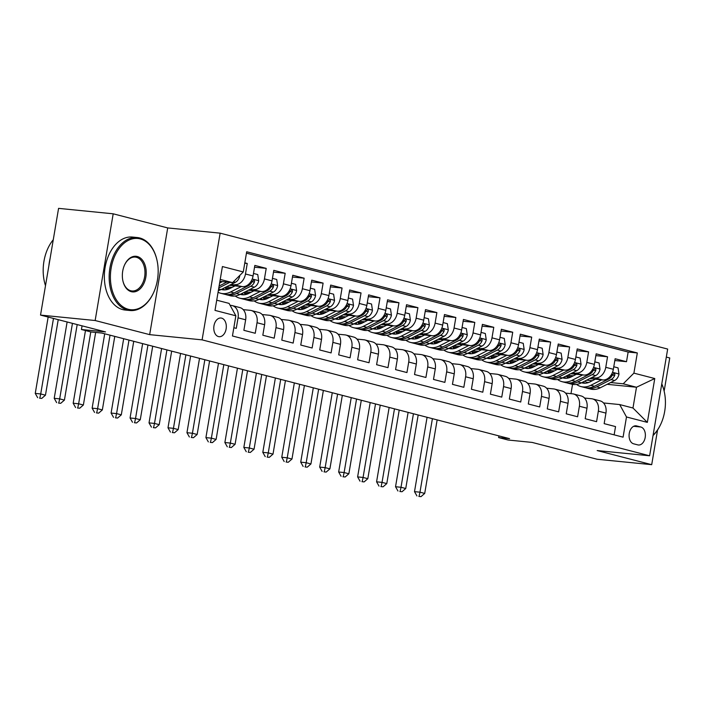 <?xml version="1.0" encoding="UTF-8"?>
<svg xmlns="http://www.w3.org/2000/svg" width="705" height="705" viewBox="0 0 705 705"><rect width="100%" height="100%" fill="white"/><g stroke="black" fill="none" stroke-linecap="round" stroke-linejoin="round"><path stroke-width="1.06" d="M218.488 336.585A9.385 6.23 95.7 0 0 219.114 336.699A9.385 6.23 95.7 0 0 226.19 328.451A9.385 6.23 95.7 0 0 221.608 318.122A9.385 6.23 95.7 0 0 220.982 318.017A9.385 6.23 95.7 0 0 213.906 326.256A9.385 6.23 95.7 0 0 218.488 336.585M113.197 213.809L58.577 208.363L40.529 315.082L95.149 320.519L149.663 334.637L202.097 339.863L220.145 233.152L167.711 227.926L113.197 213.809L95.149 320.519M202.097 339.863L649.613 455.783L667.67 349.063L220.145 233.152M664.136 391.16L669.75 357.964L666.313 357.074M649.613 455.783L597.179 450.557L651.702 464.674L657.562 430.006M651.702 464.674L597.082 459.237L532.134 442.414L508.102 440.017L498.62 437.567L509.548 438.651L101.846 333.051L90.919 331.958L81.445 329.508L105.477 331.905L40.529 315.082M233.84 327.728L236.281 328.354L238.061 317.832L245.648 319.797A11.738 8.733 -75.5 0 0 239.85 307.565L232.262 305.6A11.738 8.733 104.5 0 1 238.061 317.832M245.648 319.797L243.868 330.319L255.245 333.271L257.025 322.74L264.604 324.705A11.738 8.733 -75.5 0 0 258.814 312.474L251.227 310.508A11.738 8.733 104.5 0 1 257.025 322.74M264.604 324.705L262.824 335.227L274.201 338.18L275.981 327.649L283.569 329.614A11.738 8.733 -75.5 0 0 277.77 317.382L270.191 315.417A11.738 8.733 104.5 0 1 275.981 327.649M283.569 329.614L281.788 340.145L293.165 343.088L294.946 332.566L302.533 334.531A11.738 8.733 -75.5 0 0 296.735 322.3L289.147 320.334A11.738 8.733 104.5 0 1 294.946 332.566M302.533 334.531L300.753 345.053L312.13 348.006L313.91 337.475L321.498 339.44A11.738 8.733 -75.5 0 0 315.699 327.208L308.111 325.243A11.738 8.733 104.5 0 1 313.91 337.475M321.498 339.44L319.718 349.971L331.094 352.914L332.875 342.383L340.462 344.348A11.738 8.733 -75.5 0 0 334.663 332.117L327.076 330.151A11.738 8.733 104.5 0 1 332.875 342.383M340.462 344.348L338.682 354.879L350.059 357.823L351.839 347.301L359.418 349.266A11.738 8.733 -75.5 0 0 353.628 337.034L346.04 335.069A11.738 8.733 104.5 0 1 351.839 347.301M359.418 349.266L357.638 359.788L369.015 362.74L370.795 352.209L378.382 354.174A11.738 8.733 -75.5 0 0 372.584 341.943L365.005 339.977A11.738 8.733 104.5 0 1 370.795 352.209M378.382 354.174L376.602 364.705L387.979 367.649L389.759 357.118L397.347 359.083A11.738 8.733 -75.5 0 0 391.548 346.851L383.961 344.895A11.738 8.733 104.5 0 1 389.759 357.118M397.347 359.083L395.567 369.614L406.944 372.557L408.724 362.035L416.311 364A11.738 8.733 -75.5 0 0 410.513 351.769L402.925 349.803A11.738 8.733 104.5 0 1 408.724 362.035M416.311 364L414.531 374.522L425.908 377.475L427.688 366.944L435.276 368.909A11.738 8.733 -75.5 0 0 429.477 356.677L421.89 354.712A11.738 8.733 104.5 0 1 427.688 366.944M435.276 368.909L433.496 379.44L444.873 382.383L446.653 371.861L454.232 373.817A11.738 8.733 -75.5 0 0 448.442 361.594L440.854 359.629A11.738 8.733 104.5 0 1 446.653 371.861M454.232 373.817L452.451 384.348L463.828 387.292L465.608 376.77L473.196 378.735A11.738 8.733 -75.5 0 0 467.397 366.503L459.819 364.538A11.738 8.733 104.5 0 1 465.608 376.77M473.196 378.735L471.416 389.257L482.793 392.209L484.573 381.678L492.161 383.643A11.738 8.733 -75.5 0 0 486.362 371.412L478.774 369.446A11.738 8.733 104.5 0 1 484.573 381.678M492.161 383.643L490.38 394.174L501.757 397.118L503.537 386.596L511.125 388.561A11.738 8.733 -75.5 0 0 505.326 376.329L497.739 374.364A11.738 8.733 104.5 0 1 503.537 386.596M511.125 388.561L509.345 399.083L520.722 402.026L522.502 391.504L530.089 393.469A11.738 8.733 -75.5 0 0 524.291 381.238L516.703 379.272A11.738 8.733 104.5 0 1 522.502 391.504M530.089 393.469L528.309 403.991L539.686 406.944L541.466 396.413L549.045 398.378A11.738 8.733 -75.5 0 0 543.255 386.146L535.668 384.181A11.738 8.733 104.5 0 1 541.466 396.413M549.045 398.378L547.265 408.909L558.642 411.852L560.422 401.33L568.01 403.295A11.738 8.733 -75.5 0 0 562.211 391.063L554.632 389.098A11.738 8.733 104.5 0 1 560.422 401.33M568.01 403.295L566.23 413.817L577.606 416.77L579.387 406.239L586.974 408.204A11.738 8.733 -75.5 0 0 581.176 395.972L573.588 394.007A11.738 8.733 104.5 0 1 579.387 406.239M586.974 408.204L585.194 418.726L596.571 421.678L598.351 411.147A11.738 8.733 -75.5 0 0 592.553 398.915A11.738 8.733 -75.5 0 0 591.565 398.739L584.551 398.043M589.662 378.647L602.66 379.942A11.738 8.733 -75.5 0 0 613.35 369.279L615.13 358.748L626.507 361.691L614.83 360.528M591.662 377.633L595.073 377.977A11.738 8.733 -75.5 0 0 605.762 367.314L607.543 356.783L595.866 355.62M607.543 356.783L596.166 353.839L594.385 364.362A11.738 8.733 -75.5 0 1 583.696 375.034L570.706 373.738M551.742 368.821L564.731 370.116A11.738 8.733 -75.5 0 0 575.43 359.453L577.21 348.922L588.587 351.874L576.901 350.711M532.777 363.912L545.776 365.208A11.738 8.733 -75.5 0 0 556.465 354.544L558.245 344.014L569.622 346.957L557.946 345.794M513.813 359.004L526.811 360.299A11.738 8.733 -75.5 0 0 537.501 349.627L539.281 339.105L550.658 342.048L538.981 340.885M494.848 354.086L507.847 355.382A11.738 8.733 -75.5 0 0 518.536 344.719L520.316 334.188L531.693 337.14L520.017 335.977M475.893 349.178L488.882 350.473A11.738 8.733 -75.5 0 0 499.572 339.81L501.352 329.279L512.729 332.222L501.052 331.059M456.928 344.269L469.918 345.556A11.738 8.733 -75.5 0 0 480.616 334.893L482.396 324.37L493.773 327.314L482.088 326.151M437.964 339.352L450.962 340.647A11.738 8.733 -75.5 0 0 461.652 329.984L463.432 319.453L474.809 322.405L463.132 321.242M418.999 334.443L431.998 335.739A11.738 8.733 -75.5 0 0 442.687 325.067L444.467 314.545L455.844 317.488L444.168 316.325M400.035 329.526L413.033 330.821A11.738 8.733 -75.5 0 0 423.723 320.158L425.503 309.636L436.88 312.579L425.203 311.416M381.079 324.617L394.069 325.913A11.738 8.733 -75.5 0 0 404.758 315.25L406.538 304.719L417.915 307.671L406.239 306.508M362.114 319.709L375.104 321.004A11.738 8.733 -75.5 0 0 385.802 310.332L387.583 299.81L398.959 302.753L387.274 301.59M343.15 314.791L356.148 316.087A11.738 8.733 -75.5 0 0 366.838 305.424L368.618 294.893L379.995 297.845L368.318 296.682M324.185 309.883L337.184 311.178A11.738 8.733 -75.5 0 0 347.873 300.515L349.654 289.984L361.031 292.936L349.354 291.764M305.221 304.974L318.219 306.27A11.738 8.733 -75.5 0 0 328.909 295.598L330.689 285.076L342.066 288.019L330.389 286.856M286.265 300.057L299.255 301.352A11.738 8.733 -75.5 0 0 309.944 290.689L311.725 280.158L323.11 283.11L311.425 281.947M267.301 295.148L280.29 296.444A11.738 8.733 -75.5 0 0 290.989 285.781L292.769 275.25L304.146 278.193L292.46 277.03M248.336 290.24L261.335 291.535A11.738 8.733 -75.5 0 0 272.024 280.863L273.804 270.341L285.181 273.284L273.505 272.121M229.372 285.322L242.37 286.618A11.738 8.733 -75.5 0 0 253.06 275.955L254.84 265.424L266.217 268.376L254.54 267.213M232.262 305.6A11.738 8.733 104.5 0 0 231.275 305.424L230.121 305.309M251.227 310.508A11.738 8.733 104.5 0 0 250.231 310.332L243.225 309.636M270.191 315.417A11.738 8.733 104.5 0 0 269.195 315.241L262.189 314.545M289.147 320.334A11.738 8.733 104.5 0 0 288.16 320.158L281.145 319.453M308.111 325.243A11.738 8.733 104.5 0 0 307.124 325.067L300.11 324.37M327.076 330.151A11.738 8.733 104.5 0 0 326.089 329.975L319.074 329.279M346.04 335.069A11.738 8.733 104.5 0 0 345.045 334.893L338.039 334.196M365.005 339.977A11.738 8.733 104.5 0 0 364.009 339.801L357.003 339.105M383.961 344.895A11.738 8.733 104.5 0 0 382.974 344.719L375.959 344.014M402.925 349.803A11.738 8.733 104.5 0 0 401.938 349.627L394.923 348.931M421.89 354.712A11.738 8.733 104.5 0 0 420.903 354.536L413.888 353.839M440.854 359.629A11.738 8.733 104.5 0 0 439.858 359.453L432.852 358.748M459.819 364.538A11.738 8.733 104.5 0 0 458.823 364.362L451.817 363.665M478.774 369.446A11.738 8.733 104.5 0 0 477.787 369.27L470.773 368.574M497.739 374.364A11.738 8.733 104.5 0 0 496.752 374.188L489.737 373.483M516.703 379.272A11.738 8.733 104.5 0 0 515.716 379.096L508.702 378.4M535.668 384.181A11.738 8.733 104.5 0 0 534.672 384.005L527.666 383.308M554.632 389.098A11.738 8.733 104.5 0 0 553.636 388.922L546.631 388.217M573.588 394.007A11.738 8.733 104.5 0 0 572.601 393.831L565.586 393.134M640.827 427.01L636.65 425.935A9.095 6.037 95.7 0 0 636.042 425.82A9.095 6.037 95.7 0 0 629.195 433.813A9.095 6.037 95.7 0 0 633.628 443.815L637.805 444.89A9.095 6.037 95.7 0 0 638.413 445.005A9.095 6.037 95.7 0 0 645.26 437.012A9.095 6.037 95.7 0 0 640.827 427.01L633.645 426.296M216.726 300.189L229.072 303.388L235.858 315.796L232.447 335.985L623.079 437.162L626.489 416.972L619.704 404.573L603.515 402.952M235.858 315.796L214.999 310.394L222.41 266.552L243.269 271.954L246.688 251.764L637.32 352.949L633.901 373.139L654.76 378.541L647.349 422.383L626.489 416.972M231.363 284.318L242.37 286.618M225.124 287.922L230.042 288.415M226.384 286.838L232.033 287.402M250.328 289.226L261.335 291.535M244.089 292.839L249.006 293.324M245.349 291.755L250.998 292.319M269.292 294.135L280.29 296.444M263.053 297.748L267.97 298.241M264.313 296.664L269.962 297.228M288.257 299.052L299.255 301.352M282.009 302.656L286.926 303.15M283.278 301.573L288.918 302.137M307.221 303.961L318.219 306.27M300.973 307.574L305.891 308.059M302.233 306.49L307.882 307.054M326.177 308.869L337.184 311.178M319.938 312.482L324.855 312.976M321.198 311.399L326.847 311.962M345.142 313.787L356.148 316.087M338.902 317.391L343.82 317.885M340.162 316.307L345.811 316.871M364.106 318.695L375.104 321.004M357.867 322.308L362.784 322.793M359.127 321.224L364.776 321.788M383.071 323.604L394.069 325.913M376.822 327.217L381.74 327.71M378.083 326.133L383.731 326.697M402.035 328.521L413.033 330.821M395.787 332.125L400.704 332.619M397.047 331.042L402.696 331.606M420.991 333.43L431.998 335.739M414.751 337.043L419.669 337.528M416.012 335.959L421.661 336.523M439.955 338.347L450.962 340.647M433.716 341.951L438.633 342.445M434.976 340.868L440.625 341.431M458.92 343.256L469.918 345.556M452.68 346.86L457.598 347.353M453.941 345.785L459.589 346.34M477.884 348.164L488.882 350.473M471.636 351.777L476.554 352.262M472.896 350.693L478.545 351.257M496.849 353.082L507.847 355.382M490.601 356.686L495.518 357.179M491.861 355.602L497.51 356.166M515.804 357.99L526.811 360.299M509.565 361.603L514.483 362.088M510.825 360.519L516.474 361.075M534.769 362.899L545.776 365.208M528.53 366.512L533.447 366.997M529.79 365.428L535.439 365.992M553.733 367.816L564.731 370.116M547.494 371.42L552.412 371.914M548.754 370.337L554.403 370.9M572.698 372.725L583.696 375.034M567.71 375.254L573.359 375.818M566.45 376.338L571.367 376.822M626.507 361.691L628.146 352.033L246.45 253.165M234.783 284.653A11.738 8.733 104.5 0 0 245.472 273.989L247.252 263.458L244.82 262.833M266.217 268.376L264.437 278.898A11.738 8.733 104.5 0 1 253.747 289.57M285.181 273.284L283.401 283.815A11.738 8.733 104.5 0 1 272.712 294.478M304.146 278.193L302.366 288.724A11.738 8.733 104.5 0 1 291.676 299.387M323.11 283.11L321.321 293.632A11.738 8.733 104.5 0 1 310.632 304.304M342.066 288.019L340.286 298.55A11.738 8.733 104.5 0 1 329.596 309.213M361.031 292.936L359.25 303.458A11.738 8.733 104.5 0 1 348.561 314.122M379.995 297.845L378.215 308.367A11.738 8.733 104.5 0 1 367.525 319.039M398.959 302.753L397.179 313.284A11.738 8.733 104.5 0 1 386.49 323.947M417.915 307.671L416.135 318.193A11.738 8.733 104.5 0 1 405.445 328.856M436.88 312.579L435.1 323.11A11.738 8.733 104.5 0 1 424.41 333.773M455.844 317.488L454.064 328.019A11.738 8.733 104.5 0 1 443.375 338.682M474.809 322.405L473.029 332.927A11.738 8.733 104.5 0 1 462.339 343.599M493.773 327.314L491.993 337.845A11.738 8.733 104.5 0 1 481.303 348.508M512.729 332.222L510.949 342.753A11.738 8.733 104.5 0 1 500.259 353.416M531.693 337.14L529.913 347.662A11.738 8.733 104.5 0 1 519.224 358.334M550.658 342.048L548.878 352.579A11.738 8.733 104.5 0 1 538.188 363.242M569.622 346.957L567.842 357.488A11.738 8.733 104.5 0 1 557.153 368.151M588.587 351.874L586.807 362.396A11.738 8.733 104.5 0 1 576.117 373.068M614.134 434.853L615.535 426.587L604.159 423.643L605.939 413.112A11.738 8.733 -75.5 0 0 600.14 400.881L592.553 398.915M619.704 404.573L632.975 408.01L636.492 387.239L623.211 383.802L633.901 373.139M586.269 382.242L588.675 382.48M607.137 384.313L636.492 387.239L654.76 378.541M586.675 380.162L592.323 380.726M610.618 382.551L623.211 383.802M82.062 325.833L81.445 329.508M498.902 435.893L498.62 437.567M570.979 393.672L572.548 384.348M219.907 281.357L232.579 282.626L220.233 279.427M628.146 352.033L637.32 352.949M570.371 377.298L566.75 376.364M247.252 263.458L244.75 263.212M551.407 372.39L547.794 371.456M532.442 367.481L528.829 366.538M513.487 362.564L509.865 361.63M494.522 357.655L490.9 356.721M475.558 352.747L471.936 351.804M456.593 347.829L452.98 346.895M437.629 342.921L434.016 341.987M418.673 338.003L415.051 337.069M399.709 333.095L396.087 332.161M380.744 328.186L377.122 327.243M361.78 323.269L358.166 322.335M342.815 318.36L339.202 317.426M323.859 313.452L320.237 312.509M304.895 308.534L301.273 307.6M285.93 303.626L282.308 302.692M266.966 298.717L263.353 297.774M248.001 293.8L244.388 292.866M229.046 288.891L225.424 287.957M243.269 271.954L232.579 282.626M632.975 408.01L647.349 422.383M149.663 334.637L167.711 227.926M595.311 379.211L590.12 381.846A18.63 13.871 104.5 0 1 581.986 382.894A18.63 13.871 104.5 0 1 581.537 382.771M601.638 379.836L590.825 385.318A22.445 16.709 104.5 0 1 581.026 386.587A22.445 16.709 104.5 0 1 576.531 384.401M613.773 366.767L618.056 367.878L618.972 374.135A7.773 5.79 104.5 0 1 614.654 380.506L600.308 387.776A22.445 16.709 104.5 0 1 590.508 389.045L586.904 388.111A22.445 16.709 -75.5 0 0 596.703 386.842L611.05 379.572A7.773 5.79 -75.5 0 0 614.734 375.342L614.866 374.214L614.02 373.315L612.46 374.752A7.773 5.79 104.5 0 1 608.776 378.982L594.43 386.252A22.445 16.709 104.5 0 1 584.63 387.521L581.026 386.587M587.027 382.965A18.63 13.871 104.5 0 1 585.176 380.929M585.784 387.759A22.445 16.709 -75.5 0 0 586.904 388.111M582.339 382.366A18.63 13.871 -75.5 0 0 583.828 383.203M585.035 383.22A18.63 13.871 104.5 0 1 583.273 381.89M432.403 418.673L419.969 492.187L424.71 493.421L437.144 419.898M418.832 496.417L421.008 496.637L418.832 496.417M419.114 496.144L419.969 492.187L414.505 491.649L427.08 417.289M414.505 491.649L416.928 495.923M421.008 496.637L424.71 493.421M653.103 435.17A35.788 23.741 95.7 0 0 660.832 424.058A35.788 23.741 95.7 0 0 664.119 391.072A35.788 23.741 95.7 0 0 661.757 384.031M661.784 383.864A36.669 24.323 -84.3 0 1 664.013 390.649A36.669 24.323 -84.3 0 1 664.066 390.861M660.735 424.26A36.669 24.323 -84.3 0 1 660.647 424.454A36.669 24.323 -84.3 0 1 653.041 435.531M128.328 309.283A35.788 23.741 95.7 0 0 153.575 292.672A35.788 23.741 95.7 0 0 156.862 259.687A35.788 23.741 95.7 0 0 140.233 238.907A35.788 23.741 95.7 0 0 111.152 268.103A35.788 23.741 95.7 0 0 128.328 309.283M153.487 292.866A36.669 24.323 -84.3 0 1 153.39 293.068A36.669 24.323 -84.3 0 1 129.993 310.517A36.669 24.323 -84.3 0 1 127.526 310.077A36.669 24.323 -84.3 0 1 109.645 269.751A36.669 24.323 -84.3 0 1 137.263 237.532A36.669 24.323 -84.3 0 1 139.722 237.973A36.669 24.323 -84.3 0 1 156.766 259.264A36.669 24.323 -84.3 0 1 156.81 259.475M131.306 291.685A17.898 11.87 -84.3 0 1 122.996 281.295A17.898 11.87 -84.3 0 1 124.635 264.798A17.898 11.87 -84.3 0 1 137.255 256.497A17.898 11.87 -84.3 0 1 145.847 277.091A17.898 11.87 -84.3 0 1 131.306 291.685M122.943 281.083A17.017 11.289 95.7 0 0 130.795 290.76A17.017 11.289 95.7 0 0 131.941 290.962A17.017 11.289 95.7 0 0 144.754 276.016A17.017 11.289 95.7 0 0 136.453 257.299A17.017 11.289 95.7 0 0 135.316 257.096A17.017 11.289 95.7 0 0 124.547 265.001M129.993 310.517L125.182 310.041A36.669 24.323 -84.3 0 1 122.723 309.601A36.669 24.323 -84.3 0 1 104.833 269.266A36.669 24.323 -84.3 0 1 132.461 237.056L137.263 237.532M48.918 265.45A36.669 24.323 -84.3 0 1 50.126 258.33M45.499 285.701A36.669 24.323 -84.3 0 1 53.272 239.744M576.355 374.302L571.156 376.937A18.63 13.871 104.5 0 1 563.022 377.986A18.63 13.871 104.5 0 1 562.572 377.854M582.674 374.928L571.861 380.409A22.445 16.709 104.5 0 1 562.061 381.678A22.445 16.709 104.5 0 1 557.567 379.493M594.808 361.859L599.091 362.969L600.008 369.226A7.773 5.79 104.5 0 1 595.69 375.589L581.343 382.868A22.445 16.709 104.5 0 1 571.543 384.128L567.939 383.194A22.445 16.709 -75.5 0 0 577.739 381.934L592.085 374.663A7.773 5.79 -75.5 0 0 595.769 370.425L595.901 369.305L595.064 368.407L593.495 369.843A7.773 5.79 104.5 0 1 589.812 374.073L575.465 381.343A22.445 16.709 104.5 0 1 565.666 382.612L562.061 381.678M568.063 378.047A18.63 13.871 104.5 0 1 566.212 376.012M566.82 382.85A22.445 16.709 -75.5 0 0 567.939 383.194M563.374 377.448A18.63 13.871 -75.5 0 0 564.864 378.285M566.071 378.303A18.63 13.871 104.5 0 1 564.308 376.981M413.438 413.756L401.004 487.278L405.745 488.503L418.18 414.989M399.867 491.508L402.053 491.72L399.867 491.508M400.149 491.235L401.004 487.278L395.54 486.732L408.116 412.381M395.54 486.732L397.973 491.015M402.053 491.72L405.745 488.503M557.391 369.385L552.191 372.02A18.63 13.871 104.5 0 1 544.057 373.068A18.63 13.871 104.5 0 1 543.608 372.945M563.709 370.019L552.905 375.501A22.445 16.709 104.5 0 1 543.106 376.761A22.445 16.709 104.5 0 1 538.611 374.584M575.853 356.95L580.127 358.052L581.043 364.318A7.773 5.79 104.5 0 1 576.725 370.68L562.378 377.95A22.445 16.709 104.5 0 1 552.579 379.219L548.984 378.285A22.445 16.709 -75.5 0 0 558.783 377.025L573.121 369.746A7.773 5.79 -75.5 0 0 576.805 365.516L576.937 364.397L576.1 363.498L574.531 364.926A7.773 5.79 104.5 0 1 570.847 369.156L556.501 376.435A22.445 16.709 104.5 0 1 546.701 377.695L543.106 376.761M549.098 373.139A18.63 13.871 104.5 0 1 547.247 371.103M547.855 377.942A22.445 16.709 -75.5 0 0 548.984 378.285M544.419 372.54A18.63 13.871 -75.5 0 0 545.899 373.377M547.106 373.394A18.63 13.871 104.5 0 1 545.344 372.064M394.474 408.847L382.039 482.37L386.781 483.595L399.215 410.072M380.903 486.591L383.088 486.811L380.903 486.591M381.193 486.318L382.039 482.37L376.576 481.823L389.151 407.472M376.576 481.823L379.008 486.106M383.088 486.811L386.781 483.595M538.426 364.476L533.227 367.111A18.63 13.871 104.5 0 1 525.093 368.16A18.63 13.871 104.5 0 1 524.652 368.036M544.753 365.102L533.941 370.583A22.445 16.709 104.5 0 1 524.141 371.852A22.445 16.709 104.5 0 1 519.647 369.667M556.888 352.033L561.162 353.143L562.079 359.4A7.773 5.79 104.5 0 1 557.761 365.772L543.423 373.042A22.445 16.709 104.5 0 1 533.623 374.311L530.019 373.377A22.445 16.709 -75.5 0 0 539.818 372.108L554.165 364.837A7.773 5.79 -75.5 0 0 557.849 360.607L557.972 359.48L557.135 358.581L555.566 360.017A7.773 5.79 104.5 0 1 551.883 364.247L537.545 371.517A22.445 16.709 104.5 0 1 527.745 372.786L524.141 371.852M530.134 368.23A18.63 13.871 104.5 0 1 528.283 366.186M528.891 373.024A22.445 16.709 -75.5 0 0 530.019 373.377M525.454 367.622A18.63 13.871 -75.5 0 0 526.935 368.459M528.151 368.486A18.63 13.871 104.5 0 1 526.379 367.155M375.509 403.939L363.075 477.452L367.816 478.686L380.251 405.163M361.938 481.682L364.124 481.903L361.938 481.682M362.229 481.409L363.075 477.452L357.62 476.906L370.195 402.555M357.62 476.906L360.043 481.189M364.124 481.903L367.816 478.686M519.462 359.559L514.271 362.194A18.63 13.871 104.5 0 1 506.128 363.251A18.63 13.871 104.5 0 1 505.688 363.119M525.789 360.193L514.976 365.675A22.445 16.709 104.5 0 1 505.177 366.944A22.445 16.709 104.5 0 1 500.682 364.758M537.924 347.124L542.198 348.235L543.123 354.492A7.773 5.79 104.5 0 1 538.805 360.854L524.458 368.133A22.445 16.709 104.5 0 1 514.659 369.394L511.054 368.459A22.445 16.709 -75.5 0 0 520.854 367.199L535.201 359.92A7.773 5.79 -75.5 0 0 538.884 355.69L539.008 354.571L538.171 353.672L536.611 355.108A7.773 5.79 104.5 0 1 532.927 359.339L518.58 366.609A22.445 16.709 104.5 0 1 508.781 367.878L505.177 366.944M511.178 363.313A18.63 13.871 104.5 0 1 509.327 361.277M509.926 368.116A22.445 16.709 -75.5 0 0 511.054 368.459M506.49 362.714A18.63 13.871 -75.5 0 0 507.979 363.551M509.186 363.568A18.63 13.871 104.5 0 1 507.415 362.247M356.554 399.021L344.119 472.544L348.86 473.769L361.295 400.255M342.974 476.774L345.159 476.985L342.974 476.774M343.264 476.501L344.119 472.544L338.656 471.998L351.231 397.646M338.656 471.998L341.079 476.28M345.159 476.985L348.86 473.769M500.497 354.65L495.307 357.285A18.63 13.871 104.5 0 1 487.173 358.334A18.63 13.871 104.5 0 1 486.723 358.211M506.825 355.285L496.012 360.766A22.445 16.709 104.5 0 1 486.212 362.026A22.445 16.709 104.5 0 1 481.718 359.85M518.959 342.216L523.242 343.317L524.159 349.583A7.773 5.79 104.5 0 1 519.841 355.946L505.494 363.216A22.445 16.709 104.5 0 1 495.694 364.485L492.09 363.551A22.445 16.709 -75.5 0 0 501.889 362.282L516.236 355.012A7.773 5.79 -75.5 0 0 519.92 350.782L520.052 349.654L519.206 348.763L517.646 350.191A7.773 5.79 104.5 0 1 513.963 354.421L499.616 361.7A22.445 16.709 104.5 0 1 489.816 362.96L486.212 362.026M492.213 358.404A18.63 13.871 104.5 0 1 490.363 356.369M490.971 363.198A22.445 16.709 -75.5 0 0 492.09 363.551M487.525 357.805A18.63 13.871 -75.5 0 0 489.014 358.642M490.222 358.66A18.63 13.871 104.5 0 1 488.459 357.329M337.589 394.113L325.155 467.635L329.896 468.86L342.33 395.338M324.018 471.857L326.195 472.077L324.018 471.857M324.3 471.583L325.155 467.635L319.691 467.089L332.267 392.738M319.691 467.089L322.114 471.372M326.195 472.077L329.896 468.86M481.541 349.742L476.342 352.377A18.63 13.871 104.5 0 1 468.208 353.425A18.63 13.871 104.5 0 1 467.759 353.302M487.86 350.367L477.047 355.849A22.445 16.709 104.5 0 1 467.248 357.118A22.445 16.709 104.5 0 1 462.753 354.932M499.995 337.298L504.278 338.409L505.194 344.666A7.773 5.79 104.5 0 1 500.876 351.037L486.529 358.307A22.445 16.709 104.5 0 1 476.73 359.576L473.125 358.642A22.445 16.709 -75.5 0 0 482.925 357.373L497.272 350.103A7.773 5.79 -75.5 0 0 500.955 345.873L501.088 344.745L500.25 343.846L498.682 345.283A7.773 5.79 104.5 0 1 494.998 349.513L480.651 356.783A22.445 16.709 104.5 0 1 470.852 358.052L467.248 357.118M473.249 353.487A18.63 13.871 104.5 0 1 471.398 351.451M472.006 358.29A22.445 16.709 -75.5 0 0 473.125 358.642M468.561 352.888A18.63 13.871 -75.5 0 0 470.05 353.725M471.257 353.751A18.63 13.871 104.5 0 1 469.495 352.421M318.625 389.204L306.19 462.718L310.931 463.952L323.366 390.429M305.054 466.948L307.239 467.168L305.054 466.948M305.336 466.675L306.19 462.718L300.727 462.172L313.302 387.82M300.727 462.172L303.159 466.454M307.239 467.168L310.931 463.952M462.577 344.824L457.378 347.459A18.63 13.871 104.5 0 1 449.244 348.517A18.63 13.871 104.5 0 1 448.794 348.385M468.896 345.459L458.091 350.94A22.445 16.709 104.5 0 1 448.292 352.209A22.445 16.709 104.5 0 1 443.798 350.024M481.039 332.39L485.313 333.5L486.23 339.757A7.773 5.79 104.5 0 1 481.912 346.12L467.565 353.399A22.445 16.709 104.5 0 1 457.765 354.659L454.17 353.725A22.445 16.709 -75.5 0 0 463.969 352.465L478.307 345.186A7.773 5.79 -75.5 0 0 481.991 340.956L482.123 339.836L481.286 338.938L479.717 340.365A7.773 5.79 104.5 0 1 476.034 344.604L461.687 351.874A22.445 16.709 104.5 0 1 451.887 353.135L448.292 352.209M454.284 348.578A18.63 13.871 104.5 0 1 452.434 346.543M453.042 353.381A22.445 16.709 -75.5 0 0 454.17 353.725M449.605 347.979A18.63 13.871 -75.5 0 0 451.085 348.816M452.293 348.834A18.63 13.871 104.5 0 1 450.53 347.512M299.66 384.287L287.226 457.809L291.967 459.034L304.401 385.52M286.089 462.039L288.274 462.251L286.089 462.039M286.38 461.766L287.226 457.809L281.762 457.263L294.337 382.912M281.762 457.263L284.194 461.546M288.274 462.251L291.967 459.034M443.612 339.916L438.413 342.551A18.63 13.871 104.5 0 1 430.279 343.599A18.63 13.871 104.5 0 1 429.838 343.476M449.94 340.55L439.127 346.032A22.445 16.709 104.5 0 1 429.327 347.292A22.445 16.709 104.5 0 1 424.833 345.115M462.075 327.481L466.349 328.583L467.265 334.84A7.773 5.79 104.5 0 1 462.947 341.211L448.609 348.481A22.445 16.709 104.5 0 1 438.81 349.75L435.205 348.816A22.445 16.709 -75.5 0 0 445.005 347.547L459.352 340.277A7.773 5.79 -75.5 0 0 463.035 336.047L463.159 334.919L462.321 334.029L460.753 335.457A7.773 5.79 104.5 0 1 457.069 339.687L442.731 346.966A22.445 16.709 104.5 0 1 432.932 348.226L429.327 347.292M435.32 343.67A18.63 13.871 104.5 0 1 433.469 341.634M434.077 348.464A22.445 16.709 -75.5 0 0 435.205 348.816M430.64 343.071A18.63 13.871 -75.5 0 0 432.121 343.908M433.337 343.925A18.63 13.871 104.5 0 1 431.566 342.595M280.696 379.378L268.261 452.892L273.002 454.126L285.437 380.603M267.125 457.122L269.31 457.342L267.125 457.122M267.415 456.849L268.261 452.892L262.806 452.354L275.382 377.995M262.806 452.354L265.23 456.637M269.31 457.342L273.002 454.126M424.648 335.007L419.457 337.642A18.63 13.871 104.5 0 1 411.315 338.691A18.63 13.871 104.5 0 1 410.874 338.567M430.975 335.633L420.162 341.114A22.445 16.709 104.5 0 1 410.363 342.383A22.445 16.709 104.5 0 1 405.868 340.198M443.11 322.564L447.384 323.674L448.31 329.931A7.773 5.79 104.5 0 1 443.991 336.303L429.645 343.573A22.445 16.709 104.5 0 1 419.845 344.842L416.241 343.908A22.445 16.709 -75.5 0 0 426.04 342.639L440.387 335.368A7.773 5.79 -75.5 0 0 444.071 331.138L444.194 330.011L443.357 329.112L441.797 330.548A7.773 5.79 104.5 0 1 438.113 334.778L423.767 342.048A22.445 16.709 104.5 0 1 413.967 343.317L410.363 342.383M416.364 338.752A18.63 13.871 104.5 0 1 414.514 336.717M415.113 343.555A22.445 16.709 -75.5 0 0 416.241 343.908M411.676 338.153A18.63 13.871 -75.5 0 0 413.165 338.99M414.373 339.017A18.63 13.871 104.5 0 1 412.601 337.686M261.74 374.47L249.306 447.983L254.047 449.208L266.481 375.695M248.16 452.213L250.345 452.434L248.16 452.213M248.451 451.94L249.306 447.983L243.842 447.437L256.417 373.086M243.842 447.437L246.265 451.72M250.345 452.434L254.047 449.208M405.683 330.09L400.493 332.725A18.63 13.871 104.5 0 1 392.359 333.782A18.63 13.871 104.5 0 1 391.91 333.65M412.011 330.724L401.198 336.206A22.445 16.709 104.5 0 1 391.398 337.466A22.445 16.709 104.5 0 1 386.904 335.289M424.146 317.655L428.428 318.757L429.345 325.023A7.773 5.79 104.5 0 1 425.027 331.385L410.68 338.664A22.445 16.709 104.5 0 1 400.881 339.925L397.276 338.99A22.445 16.709 -75.5 0 0 407.076 337.73L421.423 330.451A7.773 5.79 -75.5 0 0 425.106 326.221L425.238 325.102L424.392 324.203L422.833 325.631A7.773 5.79 104.5 0 1 419.149 329.861L404.802 337.14A22.445 16.709 104.5 0 1 395.003 338.4L391.398 337.466M397.4 333.844A18.63 13.871 104.5 0 1 395.549 331.808M396.157 338.647A22.445 16.709 -75.5 0 0 397.276 338.99M392.711 333.245A18.63 13.871 -75.5 0 0 394.201 334.082M395.408 334.099A18.63 13.871 104.5 0 1 393.646 332.778M242.776 369.552L230.341 443.075L235.082 444.3L247.517 370.777M229.204 447.305L231.381 447.516L229.204 447.305M229.486 447.032L230.341 443.075L224.877 442.529L237.453 368.177M224.877 442.529L227.301 446.811M231.381 447.516L235.082 444.3M386.728 325.181L381.528 327.816A18.63 13.871 104.5 0 1 373.394 328.865A18.63 13.871 104.5 0 1 372.945 328.742M393.046 325.807L382.233 331.297A22.445 16.709 104.5 0 1 372.434 332.557A22.445 16.709 104.5 0 1 367.939 330.381M405.181 312.738L409.464 313.848L410.38 320.105A7.773 5.79 104.5 0 1 406.062 326.477L391.716 333.747A22.445 16.709 104.5 0 1 381.916 335.016L378.312 334.082A22.445 16.709 -75.5 0 0 388.111 332.813L402.458 325.543A7.773 5.79 -75.5 0 0 406.142 321.313L406.274 320.185L405.437 319.294L403.868 320.722A7.773 5.79 104.5 0 1 400.184 324.952L385.838 332.222A22.445 16.709 104.5 0 1 376.038 333.491L372.434 332.557M378.435 328.935A18.63 13.871 104.5 0 1 376.585 326.9M377.193 333.729A22.445 16.709 -75.5 0 0 378.312 334.082M373.747 328.336A18.63 13.871 -75.5 0 0 375.236 329.173M376.444 329.191A18.63 13.871 104.5 0 1 374.681 327.86M223.811 364.644L211.377 438.157L216.118 439.391L228.552 365.869M210.24 442.387L212.425 442.608L210.24 442.387M210.522 442.114L211.377 438.157L205.913 437.62L218.488 363.26M205.913 437.62L208.345 441.894M212.425 442.608L216.118 439.391M367.763 320.273L362.564 322.908A18.63 13.871 104.5 0 1 354.43 323.956A18.63 13.871 104.5 0 1 353.981 323.833M374.082 320.898L363.278 326.38A22.445 16.709 104.5 0 1 353.478 327.649A22.445 16.709 104.5 0 1 348.984 325.463M386.225 307.829L390.5 308.94L391.416 315.197A7.773 5.79 104.5 0 1 387.098 321.568L372.751 328.838A22.445 16.709 104.5 0 1 362.952 330.099L359.356 329.173A22.445 16.709 -75.5 0 0 369.156 327.904L383.494 320.634A7.773 5.79 -75.5 0 0 387.177 316.404L387.309 315.276L386.472 314.377L384.904 315.814A7.773 5.79 104.5 0 1 381.22 320.044L366.873 327.314A22.445 16.709 104.5 0 1 357.074 328.583L353.478 327.649M359.471 324.018A18.63 13.871 104.5 0 1 357.62 321.982M358.228 328.821A22.445 16.709 -75.5 0 0 359.356 329.173M354.791 323.419A18.63 13.871 -75.5 0 0 356.272 324.256M357.479 324.282A18.63 13.871 104.5 0 1 355.717 322.952M204.847 359.726L192.412 433.249L197.153 434.474L209.588 360.96M191.275 437.479L193.461 437.699L191.275 437.479M191.566 437.206L192.412 433.249L186.948 432.703L199.524 358.351M186.948 432.703L189.381 436.985M193.461 437.699L197.153 434.474M348.799 315.355L343.599 317.99A18.63 13.871 104.5 0 1 335.465 319.039A18.63 13.871 104.5 0 1 335.025 318.916M355.126 315.99L344.313 321.471A22.445 16.709 104.5 0 1 334.514 322.731A22.445 16.709 104.5 0 1 330.019 320.555M367.261 302.921L371.535 304.022L372.451 310.288A7.773 5.79 104.5 0 1 368.133 316.651L353.795 323.93A22.445 16.709 104.5 0 1 343.996 325.19L340.392 324.256A22.445 16.709 -75.5 0 0 350.191 322.996L364.538 315.717A7.773 5.79 -75.5 0 0 368.221 311.487L368.345 310.367L367.508 309.469L365.939 310.896A7.773 5.79 104.5 0 1 362.255 315.126L347.918 322.405A22.445 16.709 104.5 0 1 338.118 323.665L334.514 322.731M340.506 319.109A18.63 13.871 104.5 0 1 338.656 317.074M339.264 323.912A22.445 16.709 -75.5 0 0 340.392 324.256M335.827 318.51A18.63 13.871 -75.5 0 0 337.316 319.347M338.523 319.365A18.63 13.871 104.5 0 1 336.752 318.043M185.882 354.818L173.448 428.34L178.189 429.565L190.623 356.043M172.311 432.562L174.496 432.782L172.311 432.562M172.602 432.288L173.448 428.34L167.993 427.794L180.568 353.443M167.993 427.794L170.416 432.077M174.496 432.782L178.189 429.565M329.834 310.447L324.644 313.082A18.63 13.871 104.5 0 1 316.501 314.13A18.63 13.871 104.5 0 1 316.06 314.007M336.162 311.072L325.349 316.563A22.445 16.709 104.5 0 1 315.549 317.823A22.445 16.709 104.5 0 1 311.055 315.637M348.296 298.004L352.57 299.114L353.496 305.371A7.773 5.79 104.5 0 1 349.178 311.742L334.831 319.012A22.445 16.709 104.5 0 1 325.031 320.281L321.427 319.347A22.445 16.709 -75.5 0 0 331.227 318.078L345.573 310.808A7.773 5.79 -75.5 0 0 349.257 306.578L349.38 305.45L348.543 304.56L346.983 305.988A7.773 5.79 104.5 0 1 343.3 310.218L328.953 317.488A22.445 16.709 104.5 0 1 319.154 318.757L315.549 317.823M321.55 314.201A18.63 13.871 104.5 0 1 319.7 312.165M320.308 318.995A22.445 16.709 -75.5 0 0 321.427 319.347M316.862 313.602A18.63 13.871 -75.5 0 0 318.352 314.439M319.559 314.456A18.63 13.871 104.5 0 1 317.788 313.126M166.926 349.909L154.492 423.423L159.233 424.657L171.668 351.134M153.346 427.653L155.532 427.873L153.346 427.653M153.637 427.38L154.492 423.423L149.028 422.885L161.604 348.526M149.028 422.885L151.452 427.16M155.532 427.873L159.233 424.657M310.87 305.538L305.679 308.173A18.63 13.871 104.5 0 1 297.545 309.222A18.63 13.871 104.5 0 1 297.096 309.09M317.197 306.164L306.384 311.645A22.445 16.709 104.5 0 1 296.585 312.914A22.445 16.709 104.5 0 1 292.09 310.729M329.332 293.095L333.615 294.205L334.531 300.462A7.773 5.79 104.5 0 1 330.213 306.834L315.866 314.104A22.445 16.709 104.5 0 1 306.067 315.364L302.463 314.439A22.445 16.709 -75.5 0 0 312.262 313.17L326.609 305.899A7.773 5.79 -75.5 0 0 330.293 301.669L330.425 300.541L329.579 299.643L328.019 301.079A7.773 5.79 104.5 0 1 324.335 305.309L309.988 312.579A22.445 16.709 104.5 0 1 300.189 313.848L296.585 312.914M302.586 309.283A18.63 13.871 104.5 0 1 300.735 307.248M301.343 314.086A22.445 16.709 -75.5 0 0 302.463 314.439M297.898 308.684A18.63 13.871 -75.5 0 0 299.387 309.521M300.594 309.548A18.63 13.871 104.5 0 1 298.832 308.217M147.962 344.992L135.527 418.514L140.269 419.739L152.703 346.226M134.391 422.744L136.567 422.956L134.391 422.744M134.673 422.471L135.527 418.514L130.064 417.968L142.639 343.617M130.064 417.968L132.487 422.251M136.567 422.956L140.269 419.739M291.914 300.621L286.715 303.256A18.63 13.871 104.5 0 1 278.581 304.304A18.63 13.871 104.5 0 1 278.131 304.181M298.233 301.255L287.42 306.737A22.445 16.709 104.5 0 1 277.62 307.997A22.445 16.709 104.5 0 1 273.126 305.82M310.367 288.186L314.65 289.288L315.567 295.554A7.773 5.79 104.5 0 1 311.249 301.916L296.902 309.187A22.445 16.709 104.5 0 1 287.102 310.456L283.498 309.521A22.445 16.709 -75.5 0 0 293.298 308.261L307.644 300.982A7.773 5.79 -75.5 0 0 311.328 296.752L311.46 295.633L310.623 294.734L309.054 296.162A7.773 5.79 104.5 0 1 305.371 300.392L291.024 307.671A22.445 16.709 104.5 0 1 281.224 308.931L277.62 307.997M283.621 304.375A18.63 13.871 104.5 0 1 281.771 302.339M282.379 309.178A22.445 16.709 -75.5 0 0 283.498 309.521M278.933 303.776A18.63 13.871 -75.5 0 0 280.423 304.613M281.63 304.63A18.63 13.871 104.5 0 1 279.867 303.3M128.997 340.083L116.563 413.606L121.304 414.831L133.738 341.308M115.426 417.827L117.612 418.047L115.426 417.827M115.708 417.554L116.563 413.606L111.099 413.06L123.675 338.708M111.099 413.06L113.531 417.342M117.612 418.047L121.304 414.831M272.95 295.712L267.75 298.347A18.63 13.871 104.5 0 1 259.616 299.396A18.63 13.871 104.5 0 1 259.167 299.273M279.268 296.338L268.464 301.819A22.445 16.709 104.5 0 1 258.664 303.088A22.445 16.709 104.5 0 1 254.17 300.903M291.412 283.269L295.686 284.379L296.602 290.636A7.773 5.79 104.5 0 1 292.284 297.008L277.937 304.278A22.445 16.709 104.5 0 1 268.138 305.547L264.542 304.613A22.445 16.709 -75.5 0 0 274.342 303.344L288.68 296.074A7.773 5.79 -75.5 0 0 292.363 291.844L292.496 290.716L291.658 289.817L290.09 291.253A7.773 5.79 104.5 0 1 286.406 295.483L272.06 302.753A22.445 16.709 104.5 0 1 262.26 304.022L258.664 303.088M264.657 299.466A18.63 13.871 104.5 0 1 262.806 297.431M263.414 304.26A22.445 16.709 -75.5 0 0 264.542 304.613M259.978 298.867A18.63 13.871 -75.5 0 0 261.458 299.704M262.665 299.722A18.63 13.871 104.5 0 1 260.903 298.391M110.033 335.175L97.598 408.688L102.34 409.922L114.774 336.4M96.462 412.918L98.647 413.139L96.462 412.918M96.752 412.645L97.598 408.688L92.135 408.151L104.71 333.791M92.135 408.151L94.567 412.425M98.647 413.139L102.34 409.922M253.985 290.804L248.786 293.439A18.63 13.871 104.5 0 1 240.652 294.487A18.63 13.871 104.5 0 1 240.211 294.355M260.312 291.429L249.5 296.911A22.445 16.709 104.5 0 1 239.7 298.18A22.445 16.709 104.5 0 1 235.206 295.994M272.447 278.36L276.721 279.471L277.638 285.728A7.773 5.79 104.5 0 1 273.32 292.09L258.982 299.369A22.445 16.709 104.5 0 1 249.182 300.63L245.578 299.695A22.445 16.709 -75.5 0 0 255.377 298.435L269.724 291.165A7.773 5.79 -75.5 0 0 273.408 286.926L273.531 285.807L272.694 284.908L271.125 286.345A7.773 5.79 104.5 0 1 267.442 290.575L253.104 297.845A22.445 16.709 104.5 0 1 243.304 299.114L239.7 298.18M245.692 294.549A18.63 13.871 104.5 0 1 243.842 292.513M244.45 299.352A22.445 16.709 -75.5 0 0 245.578 299.695M241.013 293.95A18.63 13.871 -75.5 0 0 242.502 294.787M243.71 294.805A18.63 13.871 104.5 0 1 241.938 293.483M90.786 331.932L78.634 403.78L83.375 405.005L95.651 332.434M77.497 408.01L79.683 408.221L77.497 408.01M77.788 407.737L78.634 403.78L73.179 403.234L85.472 330.548M73.179 403.234L75.602 407.516M79.683 408.221L83.375 405.005M235.021 285.886L229.83 288.521A18.63 13.871 104.5 0 1 221.687 289.57A18.63 13.871 104.5 0 1 221.247 289.447M241.348 286.521L230.535 292.002A22.445 16.709 104.5 0 1 220.735 293.262A22.445 16.709 104.5 0 1 218.065 292.24M253.483 273.452L257.757 274.553L258.682 280.819A7.773 5.79 104.5 0 1 254.364 287.182L240.017 294.452A22.445 16.709 104.5 0 1 230.218 295.721L226.613 294.787A22.445 16.709 -75.5 0 0 236.413 293.527L250.76 286.248A7.773 5.79 -75.5 0 0 254.443 282.018L254.567 280.898L253.73 280L252.17 281.427A7.773 5.79 104.5 0 1 248.486 285.657L234.139 292.936A22.445 16.709 104.5 0 1 224.34 294.196L220.735 293.262M226.737 289.64A18.63 13.871 104.5 0 1 224.886 287.605M225.494 294.443A22.445 16.709 -75.5 0 0 226.613 294.787M222.049 289.041A18.63 13.871 -75.5 0 0 223.538 289.878M224.745 289.896A18.63 13.871 104.5 0 1 222.974 288.565M72.448 323.348L59.678 398.871L64.419 400.096L77.189 324.573M58.533 403.093L60.718 403.313L58.533 403.093M58.823 402.819L59.678 398.871L54.215 398.325L67.125 321.965M54.215 398.325L56.638 402.608M60.718 403.313L64.419 400.096M222.383 281.603L219.634 283.005M239.665 275.558L239.718 275.902A7.773 5.79 104.5 0 1 235.399 282.273L221.053 289.543A22.445 16.709 104.5 0 1 218.338 290.627M226.931 282.062L219.123 286.019M218.797 287.931L229.804 282.344M53.483 318.431L40.714 393.954L45.455 395.188L58.224 319.665M39.577 398.184L41.754 398.404L39.577 398.184M39.859 397.911L40.714 393.954L35.25 393.408L48.16 317.056M35.25 393.408L37.673 397.69M41.754 398.404L45.455 395.188M595.073 377.977L602.66 379.942M605.762 367.314L613.35 369.279M245.472 273.989L253.06 275.955M264.437 278.898L272.024 280.863M283.401 283.815L290.989 285.781M302.366 288.724L309.944 290.689M321.321 293.632L328.909 295.598M340.286 298.55L347.873 300.515M359.25 303.458L366.838 305.424M378.215 308.367L385.802 310.332M397.179 313.284L404.758 315.25M416.135 318.193L423.723 320.158M435.1 323.11L442.687 325.067M454.064 328.019L461.652 329.984M473.029 332.927L480.616 334.893M491.993 337.845L499.572 339.81M510.949 342.753L518.536 344.719M529.913 347.662L537.501 349.627M548.878 352.579L556.465 354.544M567.842 357.488L575.43 359.453M586.807 362.396L594.385 364.362M598.351 411.147L605.939 413.112M635.425 425.811L636.65 425.935M618.946 373.985L612.513 372.31M594.43 386.252L590.825 385.318M600.308 387.776L596.703 386.842M608.776 378.982L607.56 378.664M614.654 380.506L611.05 379.572M612.301 375.095L614.734 375.342M599.99 369.067L593.557 367.402M575.465 381.343L571.861 380.409M581.343 382.868L577.739 381.934M589.812 374.073L588.596 373.756M595.69 375.589L592.085 374.663M593.346 370.187L595.769 370.425M581.026 364.159L574.593 362.493M556.501 376.435L552.905 375.501M562.378 377.95L558.783 377.025M570.847 369.156L569.631 368.847M576.725 370.68L573.121 369.746M574.381 365.278L576.805 365.516M562.061 359.25L555.628 357.576M537.545 371.517L533.941 370.583M543.423 373.042L539.818 372.108M551.883 364.247L550.675 363.93M557.761 365.772L554.165 364.837M555.417 360.361L557.849 360.607M543.097 354.333L536.664 352.667M518.58 366.609L514.976 365.675M524.458 368.133L520.854 367.199M532.927 359.339L531.711 359.021M538.805 360.854L535.201 359.92M536.452 355.452L538.884 355.69M524.132 349.424L517.699 347.759M499.616 361.7L496.012 360.766M505.494 363.216L501.889 362.282M513.963 354.421L512.746 354.113M519.841 355.946L516.236 355.012M517.488 350.544L519.92 350.782M505.177 344.507L498.743 342.841M480.651 356.783L477.047 355.849M486.529 358.307L482.925 357.373M494.998 349.513L493.782 349.195M500.876 351.037L497.272 350.103M498.532 345.626L500.955 345.873M486.212 339.599L479.779 337.933M461.687 351.874L458.091 350.94M467.565 353.399L463.969 352.465M476.034 344.604L474.817 344.287M481.912 346.12L478.307 345.186M479.567 340.718L481.991 340.956M467.248 334.69L460.814 333.024M442.731 346.966L439.127 346.032M448.609 348.481L445.005 347.547M457.069 339.687L455.862 339.378M462.947 341.211L459.352 340.277M460.603 335.809L463.035 336.047M448.283 329.773L441.85 328.107M423.767 342.048L420.162 341.114M429.645 343.573L426.04 342.639M438.113 334.778L436.897 334.461M443.991 336.303L440.387 335.368M441.638 330.892L444.071 331.138M429.319 324.864L422.885 323.198M404.802 337.14L401.198 336.206M410.68 338.664L407.076 337.73M419.149 329.861L417.933 329.552M425.027 331.385L421.423 330.451M422.674 325.983L425.106 326.221M410.363 319.955L403.93 318.29M385.838 332.222L382.233 331.297M391.716 333.747L388.111 332.813M400.184 324.952L398.968 324.635M406.062 326.477L402.458 325.543M403.718 321.066L406.142 321.313M391.398 315.038L384.965 313.373M366.873 327.314L363.278 326.38M372.751 328.838L369.156 327.904M381.22 320.044L380.004 319.726M387.098 321.568L383.494 320.634M384.754 316.157L387.177 316.404M372.434 310.13L366.001 308.464M347.918 322.405L344.313 321.471M353.795 323.93L350.191 322.996M362.255 315.126L361.048 314.818M368.133 316.651L364.538 315.717M365.789 311.249L368.221 311.487M353.469 305.221L347.036 303.555M328.953 317.488L325.349 316.563M334.831 319.012L331.227 318.078M343.3 310.218L342.084 309.9M349.178 311.742L345.573 310.808M346.825 306.331L349.257 306.578M334.505 300.304L328.072 298.638M309.988 312.579L306.384 311.645M315.866 314.104L312.262 313.17M324.335 305.309L323.119 304.992M330.213 306.834L326.609 305.899M327.86 301.423L330.293 301.669M315.549 295.395L309.116 293.729M291.024 307.671L287.42 306.737M296.902 309.187L293.298 308.261M305.371 300.392L304.155 300.083M311.249 301.916L307.644 300.982M308.905 296.514L311.328 296.752M296.585 290.486L290.152 288.812M272.06 302.753L268.464 301.819M277.937 304.278L274.342 303.344M286.406 295.483L285.199 295.166M292.284 297.008L288.68 296.074M289.94 291.597L292.363 291.844M277.62 285.569L271.187 283.904M253.104 297.845L249.5 296.911M258.982 299.369L255.377 298.435M267.442 290.575L266.234 290.257M273.32 292.09L269.724 291.165M270.976 286.688L273.408 286.926M258.656 280.661L252.223 278.995M234.139 292.936L230.535 292.002M240.017 294.452L236.413 293.527M248.486 285.657L247.27 285.349M254.364 287.182L250.76 286.248M252.011 281.78L254.443 282.018M221.053 289.543L218.629 288.918M235.399 282.273L233.443 281.762"/></g></svg>
